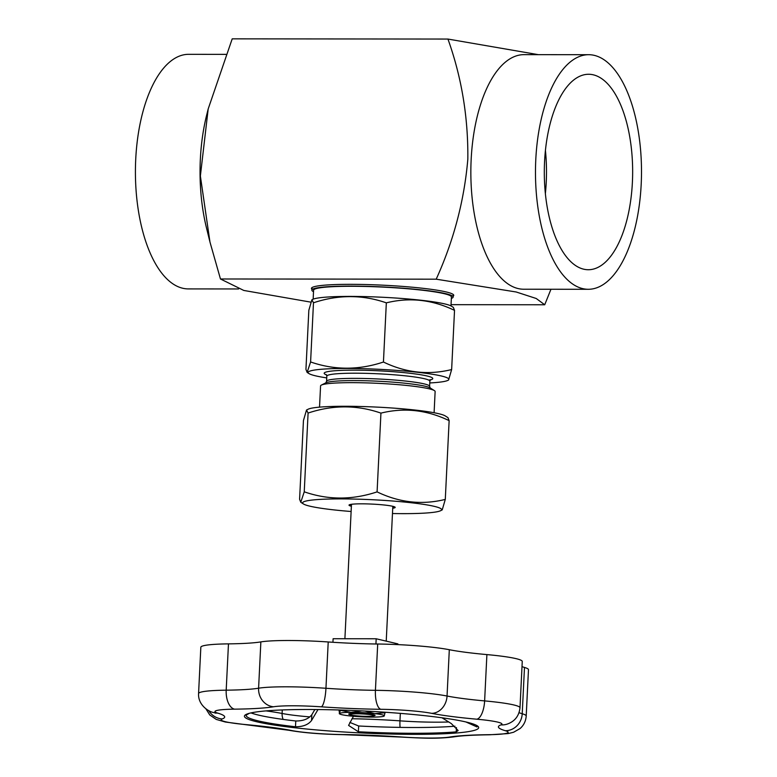 <?xml version="1.0" encoding="UTF-8"?>
<svg xmlns="http://www.w3.org/2000/svg" width="777" height="777" viewBox="0 0 777 777"><rect width="100%" height="100%" fill="white"/><g stroke="black" fill="none" stroke-linecap="round" stroke-linejoin="round"><path stroke-width="1.17" d="M317.997 709.556L311.548 720.493C308.284 724.708 302.933 726.806 295.493 726.767A115.569 10.878 2.8 0 1 246.163 715.394A115.569 10.878 2.8 0 1 246.212 715.151L249.223 713.335M314.879 709.527L311.839 714.704C308.566 718.929 303.215 721.027 295.775 720.988A115.569 10.878 2.8 0 1 250.99 712.907M349.825 722.396L358.673 725.99A115.569 10.878 -177.2 0 0 454.982 726.213M545.386 193.502A97.727 44.172 90.1 0 0 545.425 150.408M228.467 643.871L226.194 690.18A85.557 8.052 -177.2 0 0 258.595 688.208A17.249 15.734 80.7 0 0 273.514 706.779A102.807 9.674 2.8 0 1 234.586 709.158A17.249 9.256 -90.6 0 1 226.194 690.18A59.508 5.604 2.8 0 0 198.572 693.56L200.835 647.241A59.508 5.604 2.8 0 1 228.467 643.871A85.557 8.052 -177.2 0 0 260.858 641.899A59.508 5.604 2.8 0 1 328.215 641.967A85.557 8.052 -177.2 0 0 377.7 644.016A59.508 5.604 2.8 0 1 449.31 649.718A85.557 8.052 -177.2 0 0 486.897 654.593A59.508 5.604 2.8 0 1 522.261 661.46L519.998 707.769A59.508 5.604 2.8 0 0 484.625 700.903L486.897 654.593M361.771 710.887L351 712.344L340.375 710.353L339.277 713.665L339.772 713.985A22.446 2.108 -177.2 0 0 348.844 715.802L350.398 715.976A22.446 2.108 -177.2 0 0 371.153 717.093L372.814 717.093A22.446 2.108 -177.2 0 0 384.003 716.151A22.446 2.108 -177.2 0 0 384.217 716.005L385.13 712.237M339.772 713.985A22.446 2.108 -177.2 0 1 339.491 713.597L339.044 709.984M385.101 712.762L374.97 713.636L364.986 711.042M384.324 715.84A22.446 2.108 -177.2 0 0 374.97 713.636M373.416 713.461A22.446 2.108 -177.2 0 0 352.661 712.344M372.659 715.073A12.073 1.136 -177.2 0 0 358.576 713.81A12.073 1.136 -177.2 0 0 349.883 714.578A12.073 1.136 -177.2 0 0 367.317 716.345A12.073 1.136 -177.2 0 0 373.892 715.753A12.073 1.136 -177.2 0 0 372.659 715.073M449.135 420.648C426.864 409.897 404.127 407.391 380.934 413.121C357.119 404.846 332.838 404.827 308.09 413.053L306.517 410.033L308.119 409.226A69.59 6.546 2.8 0 1 366.326 406.662A69.59 6.546 2.8 0 1 438.704 413.704A69.59 6.546 2.8 0 1 445.25 415.928L447.96 417.647L449.135 420.648L445.289 499.407L442.22 509.887L440.617 510.693A69.59 6.546 2.8 0 1 392.472 513.529M380.934 413.121L377.088 491.88C399.359 502.632 422.096 505.147 445.289 499.407M397.853 644.619L397.892 643.89L376.185 638.772L375.932 643.997M376.185 638.772L333.11 638.733L332.935 642.278M538.325 54.652L447.94 39.054C461.625 77.224 468.249 117.249 467.832 159.139C464.277 200.563 453.729 240.579 436.198 279.186L516.21 291.997L536.227 298.494L544.716 304.769L451.039 304.671M436.198 279.186L220.464 278.982L209.965 242.045L200.369 176.01L208.187 108.945L232.206 38.85L447.94 39.054M310.693 302.117L243.774 290.443L220.464 278.982M311.907 289.219A71.241 6.702 2.8 0 1 311.431 288.393A71.241 6.702 2.8 0 1 382.915 285.178A71.241 6.702 2.8 0 1 453.739 295.347A71.241 6.702 2.8 0 1 453.185 296.134M475.883 725.048A115.569 10.878 2.8 0 1 477.029 726.689A115.569 10.878 2.8 0 1 476.981 726.942L465.938 721.969M353.865 715.52L348.582 725.407L358.391 731.769A115.569 10.878 -177.2 0 0 456.225 731.866L458.129 730.545L451.311 723.581L442.006 717.793M398.271 713.208A117.298 11.043 2.8 0 1 476.796 725.524A117.298 11.043 2.8 0 1 361.014 732.944A117.298 11.043 2.8 0 1 246.513 714.257A117.298 11.043 2.8 0 1 398.271 713.208M544.716 304.769L550.961 289.258M454.526 310.382C432.255 299.631 409.518 297.125 386.334 302.855C362.509 294.58 338.228 294.561 313.481 302.787L311.907 299.767L312.636 299.398A70.454 6.634 2.8 0 1 382.323 297.251A70.454 6.634 2.8 0 1 451.466 306.187L453.35 307.381L454.526 310.382L451.641 369.551L448.572 380.031L447.843 380.39A70.454 6.634 2.8 0 1 429.768 382.944M386.334 302.855L383.44 362.024C405.711 372.775 428.448 375.281 451.641 369.551M238.597 288.957L188.325 288.908A117.298 53.011 -89.9 0 1 182.731 288.248A117.298 53.011 -89.9 0 1 135.499 165.365A117.298 53.011 -89.9 0 1 188.549 54.322L225.961 54.361M209.8 241.365L206.478 227.865A117.298 53.011 -89.9 0 1 206.585 115.404L208.187 108.945M313.15 299.164L313.587 290.219A68.998 6.498 2.8 0 1 382.818 287.101A68.998 6.498 2.8 0 1 451.418 296.96L450.981 305.905M351.379 506.225A23.116 2.176 2.8 0 1 349.126 504.943A23.116 2.176 2.8 0 1 361.713 503.826A23.116 2.176 2.8 0 1 395.095 507.187A23.116 2.176 2.8 0 1 392.725 508.245M349.786 504.632A22.426 2.108 -177.2 0 0 351.418 505.38M392.773 507.41A22.426 2.108 -177.2 0 0 394.473 506.818M373.892 715.753L374.65 715.073A12.801 1.204 -177.2 0 0 374.689 715.034M349.155 713.791A12.801 1.204 -177.2 0 0 349.184 713.83L349.883 714.578M524.485 667.443A59.508 5.604 2.8 0 1 528.477 669.677L526.214 715.986A59.508 5.604 2.8 0 0 522.222 713.752L524.485 667.443A85.557 8.052 -177.2 0 1 522.008 666.617M588.374 289.287L523.747 289.229A117.298 53.011 -89.9 0 1 518.162 288.568A117.298 53.011 -89.9 0 1 470.93 165.686A117.298 53.011 -89.9 0 1 523.97 54.643L588.597 54.701A117.298 53.011 -89.9 0 1 641.501 172.047A117.298 53.011 -89.9 0 1 588.374 289.287A117.298 53.011 -89.9 0 1 582.779 288.636A117.298 53.011 -89.9 0 1 535.557 165.754A117.298 53.011 -89.9 0 1 588.597 54.701M544.57 161.645A97.727 44.172 -89.9 0 1 588.577 74.271A97.727 44.172 -89.9 0 1 632.653 172.038A97.727 44.172 -89.9 0 1 588.393 269.726A97.727 44.172 -89.9 0 1 544.57 161.645M306.517 410.033L303.448 420.512L299.592 499.271L300.777 502.272L304.244 491.812C328.059 500.087 352.34 500.106 377.088 491.88M351.126 511.499A69.59 6.546 2.8 0 1 303.486 503.991A69.59 6.546 2.8 0 1 350.68 498.999A69.59 6.546 2.8 0 1 434.178 506.332A69.59 6.546 2.8 0 1 440.617 510.693M311.907 299.767L308.838 310.246L305.944 369.405L307.129 372.406L310.596 361.956C334.411 370.231 358.692 370.25 383.44 362.024M326.748 377.904A70.454 6.634 2.8 0 1 315.637 375.854A70.454 6.634 2.8 0 1 309.013 373.601A70.454 6.634 2.8 0 1 378.797 369.289A70.454 6.634 2.8 0 1 447.843 380.39M313.481 302.787L310.596 361.956M451.35 298.417A70.717 6.653 -177.2 0 0 453.137 297.037A70.717 6.653 -177.2 0 0 350.728 286.091A70.717 6.653 -177.2 0 0 311.868 290.132A70.717 6.653 -177.2 0 0 313.519 291.676M308.09 413.053L304.244 491.812M319.532 407.148L320.571 385.926A57.352 5.4 2.8 0 1 321.387 385.081A57.352 5.4 2.8 0 1 378.117 383.343A57.352 5.4 2.8 0 1 434.401 390.608A57.352 5.4 2.8 0 1 435.13 391.53L434.1 412.742M351 712.344A22.446 2.108 -177.2 0 0 339.598 713.432M349.99 714.675A13.19 1.243 2.8 0 1 348.795 713.956A13.19 1.243 2.8 0 1 361.965 713.48A13.19 1.243 2.8 0 1 375.029 715.248A13.19 1.243 2.8 0 1 373.766 715.831M260.858 641.899L258.595 688.208A59.508 5.604 2.8 0 1 325.952 688.276A85.557 8.052 -177.2 0 0 375.427 690.326A59.508 5.604 2.8 0 1 447.047 696.027A85.557 8.052 -177.2 0 0 484.625 700.903A17.249 6.886 95.2 0 1 476.816 719.201A102.807 9.674 2.8 0 1 431.653 713.344A42.259 3.972 -177.2 0 0 380.798 709.294A102.807 9.674 2.8 0 1 321.338 706.827A42.259 3.972 -177.2 0 0 273.514 706.779M431.653 713.344A17.249 14.462 101.2 0 0 447.047 696.027L449.31 649.718M234.586 709.158A42.259 3.972 -177.2 0 0 217.793 713.14A17.249 15.987 106.3 0 1 213.792 712.538L215.724 713.189M217.793 713.14A102.807 9.674 2.8 0 1 222.203 718.958A17.249 16.773 -110.4 0 1 208.712 710.567M311.839 714.704L311.548 720.493M519.998 707.769C519.085 715.772 515.005 721.143 507.76 723.902A17.249 16.773 -110.4 0 1 500.912 724.883A42.259 3.972 -177.2 0 0 476.816 719.201M477.01 726.437L476.981 726.942M222.203 718.958A42.259 3.972 -177.2 0 0 246.299 724.64A102.807 9.674 2.8 0 1 291.453 730.506A17.249 14.462 101.2 0 1 288.947 730.273C303.312 732.808 321.309 734.265 342.939 734.644L401.408 737.072C421.124 738.121 436.033 739.053 453.244 736.936A17.249 15.734 80.7 0 1 449.601 737.062A102.807 9.674 2.8 0 1 488.529 734.692A42.259 3.972 -177.2 0 0 505.312 730.71A102.807 9.674 2.8 0 1 500.912 724.883M291.453 730.506A42.259 3.972 -177.2 0 0 342.307 734.547A17.249 6.255 90.7 0 0 342.939 734.644M358.673 725.99L358.391 731.769M309.868 716.899A54.332 5.109 2.8 0 1 282.1 713.471L282.274 709.945M283.158 719.405A12.073 10.12 101.2 0 1 282.1 713.471A90.734 8.537 -177.2 0 0 266.025 710.897M342.307 734.547A102.807 9.674 2.8 0 1 401.767 737.014A17.249 3.681 94 0 1 401.408 737.072M519.055 712.655A85.557 8.052 -177.2 0 0 522.222 713.752A17.249 15.987 106.3 0 1 505.312 730.71M456.439 727.563L456.225 731.866M380.798 709.294A17.249 6.255 90.7 0 1 375.427 690.326L377.7 644.016M328.215 641.967L325.952 688.276A17.249 3.681 94 0 1 321.338 706.827M246.299 724.64A17.249 6.886 95.2 0 1 245.581 724.669L288.947 730.273M326.505 374.873A54.332 5.109 2.8 0 1 380.691 370.911A54.332 5.109 2.8 0 1 429.001 380.235M325.806 382.857L326.573 381.313L326.826 376.136A51.573 4.856 2.8 0 1 378.584 373.815A51.573 4.856 2.8 0 1 429.856 381.177L430.633 379.632L428.865 380.157M326.573 381.313A51.573 4.856 2.8 0 1 378.331 378.982A51.573 4.856 2.8 0 1 429.603 386.354L429.856 381.177M321.387 385.081L325.835 382.838A52.953 4.983 2.8 0 1 378.214 381.225A52.953 4.983 2.8 0 1 430.196 387.946L434.401 390.608M526.214 715.986C525.825 721.124 523.776 725.31 520.075 728.544L513.607 732.245L508.207 733.575L489.559 734.789A17.249 9.256 -90.6 0 1 488.529 734.692M401.767 737.014A42.259 3.972 -177.2 0 0 449.601 737.062M400.087 727.389A12.073 2.574 94 0 1 399.97 720.852A90.734 8.537 -177.2 0 0 351.971 718.735M448.727 721.969A54.332 5.109 2.8 0 1 399.97 720.852L400.33 713.373M295.775 720.988L295.493 726.767M386.227 641.142L392.822 506.313M344.901 638.743L351.476 504.292M303.486 503.991L300.777 502.272M309.013 373.601L307.119 372.406M205.886 708.809L209.761 714.957L216.229 719.405L225.398 722.037L245.581 724.669M326.826 376.136L326.214 374.524M453.137 297.037L453.263 294.522M311.868 290.132L311.995 287.607M430.225 387.966L429.603 386.354M489.559 734.789C475.621 734.964 464.84 735.498 457.216 736.382L453.244 736.936M198.572 693.56C197.844 705.011 208.867 711.955 213.792 712.538"/></g></svg>
